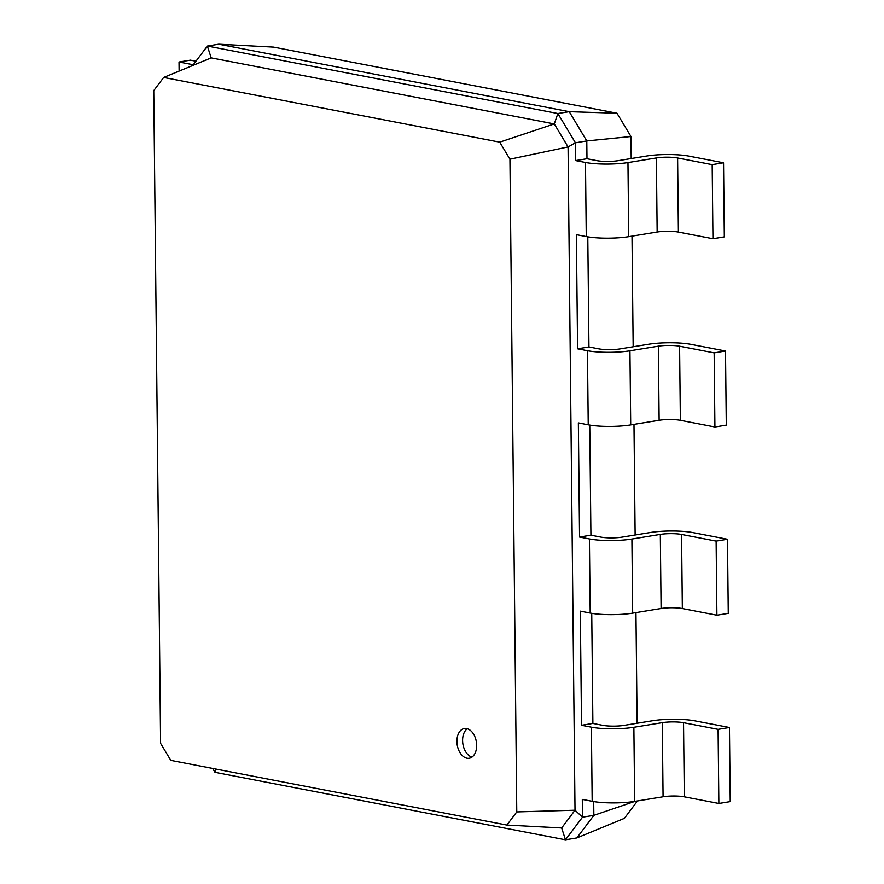 <?xml version="1.0" encoding="UTF-8"?>
<svg xmlns="http://www.w3.org/2000/svg" width="884" height="884" viewBox="0 0 884 884"><rect width="100%" height="100%" fill="white"/><g stroke="black" fill="none" stroke-linecap="round" stroke-linejoin="round"><path stroke-width="1.33" d="M616.988 113.218L569.241 111.671L218.735 44.2L273.521 47.106L616.988 113.218L630.966 136.523L631.198 158.534M632.005 236.138L633.165 346.771M633.983 424.386L635.132 535.008M635.95 612.623L637.11 723.245M637.486 800.937L624.369 818.363L576.843 837.944L565.473 839.8L214.978 772.329L212.635 768.428M160.601 743.345L153.761 90.621L163.662 77.46L499.725 142.147L509.935 159.186L516.775 811.91L506.875 825.07L170.811 760.384L160.601 743.345M630.966 136.523L586.788 140.932L586.976 158.722L575.606 160.568L575.418 142.788L568.069 146.921L575.02 810.208L561.66 827.965L506.875 825.07M218.735 44.2L207.364 46.056L557.87 113.517L569.241 111.671L586.788 140.932L575.418 142.788L557.87 113.517L554.29 123.926L568.069 146.921L509.935 159.186M635.055 801.335L593.849 815.335L576.843 837.944M593.705 801.578L593.849 815.335L582.479 817.192L565.473 839.8L561.66 827.965M591.739 613.33L592.888 723.432L602.766 725.333A15.061 2.652 -0.6 0 0 624.005 725.388L652.425 720.758A30.111 5.304 179.4 0 1 694.901 720.847L729.466 727.499L718.095 729.355L683.542 722.703A15.061 2.652 -0.6 0 0 662.293 722.659L633.872 727.289A30.111 5.304 179.4 0 1 591.396 727.189L581.517 725.289L592.888 723.432M589.761 425.094L590.921 535.196L600.788 537.096A15.061 2.652 -0.6 0 0 622.038 537.14L650.447 532.511A30.111 5.304 179.4 0 1 692.934 532.61L727.488 539.262L716.128 541.107L681.564 534.455A15.061 2.652 -0.6 0 0 660.326 534.411L631.905 539.041A30.111 5.304 179.4 0 1 589.418 538.953L579.55 537.052L590.921 535.196M587.794 236.857L588.943 346.959L577.584 348.815L576.379 234.68L586.258 236.581A30.111 5.304 179.4 0 0 628.734 236.68L657.155 232.039A15.061 2.652 -0.6 0 1 678.404 232.094L712.957 238.746L724.327 236.89L723.554 162.778L712.184 164.634L677.619 157.982A15.061 2.652 -0.6 0 0 656.381 157.938L627.96 162.568A30.111 5.304 179.4 0 1 585.484 162.468L575.606 160.568M192.767 65.471L207.364 46.056L211.188 57.88L163.662 77.46M195.961 61.228L190.392 60.156L179.021 62.013L193.298 64.753M214.978 772.329L216.094 769.102M466.63 728.571A15.061 9.702 -99.3 0 0 464.365 728.526A15.061 9.702 -99.3 0 0 457.216 744.947A15.061 9.702 -99.3 0 0 469.205 758.251A15.061 9.702 -99.3 0 0 476.575 743.566A15.061 9.702 -99.3 0 0 466.63 728.571M729.466 727.499L730.239 801.611L718.869 803.468L684.315 796.816A15.061 2.652 -0.6 0 0 663.077 796.76L634.657 801.401A30.111 5.304 179.4 0 1 592.169 801.302L582.302 799.401L582.479 817.192L575.02 810.208L516.775 811.91M586.976 158.722L596.844 160.623A15.061 2.652 -0.6 0 0 618.093 160.667L646.513 156.037A30.111 5.304 179.4 0 1 688.99 156.125L723.554 162.778M727.488 539.262L728.272 613.374L716.902 615.22L682.349 608.568A15.061 2.652 -0.6 0 0 661.099 608.524L632.679 613.153A30.111 5.304 179.4 0 1 590.203 613.065L580.324 611.164L581.517 725.289M588.943 346.959L598.822 348.86A15.061 2.652 -0.6 0 0 620.06 348.904L648.48 344.274A30.111 5.304 179.4 0 1 690.968 344.362L725.521 351.014L714.15 352.871L679.597 346.219A15.061 2.652 -0.6 0 0 658.359 346.174L629.938 350.804A30.111 5.304 179.4 0 1 587.451 350.716L577.584 348.815M725.521 351.014L726.294 425.127L714.924 426.983L680.371 420.331A15.061 2.652 -0.6 0 0 659.132 420.287L630.712 424.917A30.111 5.304 179.4 0 1 588.225 424.817L578.357 422.917L579.55 537.052M179.12 71.096L179.021 62.013M211.188 57.88L554.29 123.926L499.725 142.147M467.316 728.736A15.061 9.702 -99.3 0 0 462.896 744.03A15.061 9.702 -99.3 0 0 471.946 757.124M712.184 164.634L712.957 238.746M718.095 729.355L718.869 803.468M714.15 352.871L714.924 426.983M716.128 541.107L716.902 615.22M585.484 162.468L586.258 236.581M587.451 350.716L588.225 424.817M591.396 727.189L592.169 801.302M589.418 538.953L590.203 613.065M627.96 162.568L628.734 236.68M656.381 157.938L657.155 232.039M677.619 157.982L678.404 232.094M633.872 727.289L634.657 801.401M662.293 722.659L663.077 796.76M683.542 722.703L684.315 796.816M629.938 350.804L630.712 424.917M658.359 346.174L659.132 420.287M679.597 346.219L680.371 420.331M631.905 539.041L632.679 613.153M660.326 534.411L661.099 608.524M681.564 534.455L682.349 608.568"/></g></svg>

